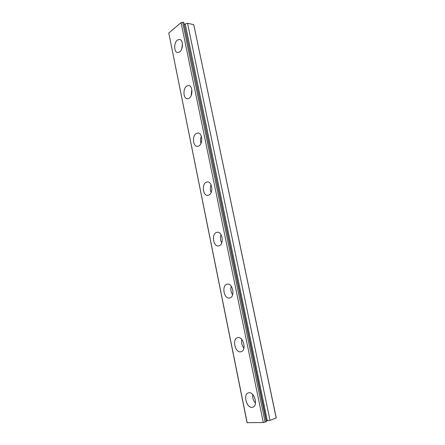 <?xml version="1.0" encoding="UTF-8"?>
<svg xmlns="http://www.w3.org/2000/svg" width="445" height="445" viewBox="0 0 445 445"><rect width="100%" height="100%" fill="white"/><g stroke="black" fill="none" stroke-linecap="round" stroke-linejoin="round"><path stroke-width="0.67" d="M249.039 392.729C254.551 391.923 258.239 405.762 252.855 407.186L252.009 407.342C246.408 407.915 242.959 394.17 248.338 392.863L249.039 392.729M237.836 337.638C243.476 336.259 246.764 350.66 241.023 351.734L240.717 351.795C234.988 352.946 231.934 338.639 237.669 337.672L237.836 337.638M226.978 284.238L227.328 284.16C232.885 282.931 235.383 296.937 229.765 297.961L229.548 298.011C223.974 299.285 221.415 285.429 226.978 284.238M216.442 232.451L217.288 232.262C222.483 231.489 224.274 244.333 219.151 245.768L218.434 245.924C213.227 246.741 211.364 234.042 216.442 232.451M206.224 182.211L207.515 181.905C212.326 181.516 213.533 193.358 208.855 195.133L207.687 195.405C202.864 195.839 201.579 184.135 206.224 182.211M196.306 133.45L197.986 133.016C202.403 132.944 203.148 143.919 198.859 145.988L197.296 146.388C192.874 146.5 192.051 135.653 196.306 133.45M186.678 86.091L188.674 85.529C192.713 85.713 193.097 95.953 189.153 98.273L187.262 98.796C183.223 98.657 182.756 88.544 186.678 86.091M177.321 40.089L179.585 39.388C183.262 39.761 183.368 49.389 179.73 51.926L177.566 52.582C173.889 52.249 173.7 42.748 177.321 40.089M182.45 44.227L181.705 49.05M191.812 89.517L191.15 95.681M201.34 136.354C200.35 138.673 200.228 141.043 200.973 143.457M211.069 184.725C210.029 187.334 210.062 189.926 211.169 192.507M221.032 234.671C220.036 237.524 220.269 240.272 221.727 242.926M231.267 286.235C230.415 289.295 230.877 292.148 232.646 294.796M241.819 339.491C241.196 342.7 241.891 345.598 243.905 348.19M247.17 422.75L168.783 33.025L247.047 422.661L263.312 422.533L266.299 421.743L183.83 22.5L182.661 22.25L265.125 422.177M168.783 33.025L181.059 22.623L263.312 422.533M181.059 22.623L182.661 22.25M184.241 24.497L266.41 420.903L270.009 420.364L276.256 417.955L193.753 24.636L276.2 418.072M266.132 420.959L266.41 420.903M184.486 24.447L185.242 23.935L267.373 420.848M185.242 23.935L187.545 23.301L270.009 420.364M187.545 23.301L193.753 24.636M252.732 394.509C252.404 397.797 253.322 400.689 255.48 403.187"/></g></svg>
